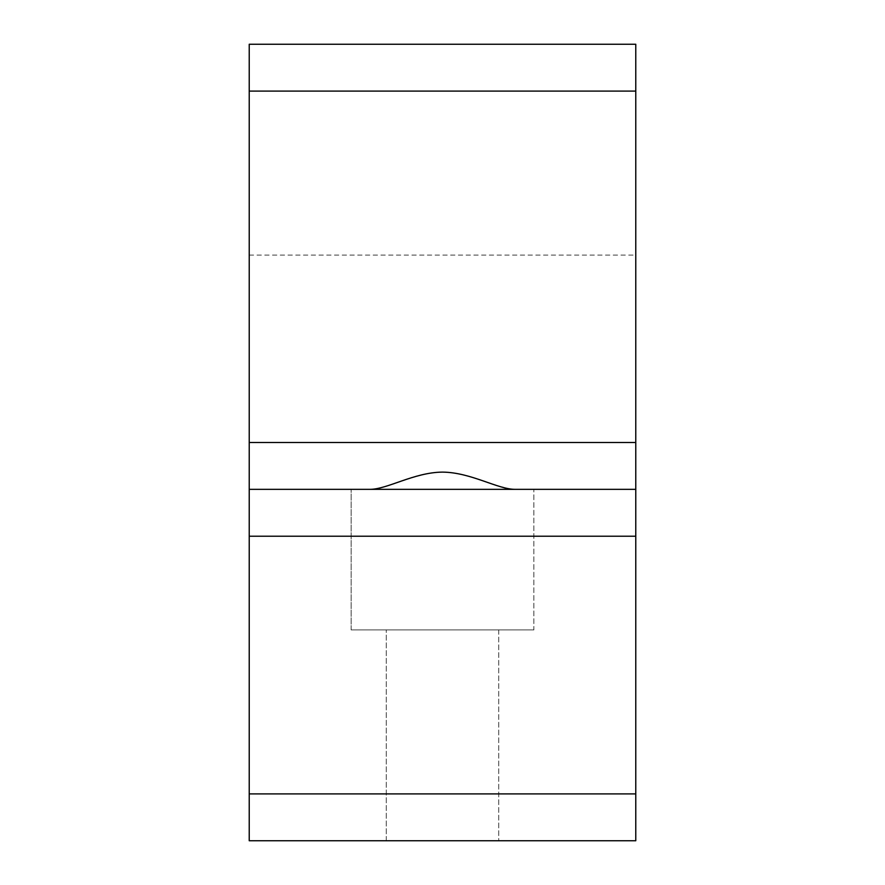 <?xml version="1.0" encoding="UTF-8"?>
<svg xmlns="http://www.w3.org/2000/svg" width="885" height="885" viewBox="0 0 885 885"><rect width="100%" height="100%" fill="white"/><g stroke="black" fill="none" stroke-linecap="round" stroke-linejoin="round"><path stroke-width="0.66" stroke-dasharray="4.42 3.32" d="M533.865 629.91L351.135 629.91L533.865 629.91L533.865 489.35L351.135 489.35L533.865 489.35L515.413 489.35L533.865 489.35L533.865 629.91L351.135 629.91L533.865 629.91M498.72 629.91L386.28 629.91L498.72 629.91L386.28 629.91L498.72 629.91L498.72 840.75L386.28 840.75L498.72 840.75L498.72 629.91M515.413 489.35L635.773 489.35L515.413 489.35C497.956 489.538 470.942 472.324 442.5 472.114C414.058 472.324 387.044 489.538 369.587 489.35L249.227 489.35L369.587 489.35M249.227 489.35L635.773 489.35L635.773 536.21L249.227 536.21L249.227 44.25L635.773 44.25L635.773 91.1L249.227 91.1M498.72 840.75L386.28 840.75L498.72 840.75M635.773 91.1L635.773 442.5L249.227 442.5L249.227 255.09L249.227 442.5L635.773 442.5L635.773 255.09L635.773 489.35M249.227 793.9L635.773 793.9L635.773 840.75L249.227 840.75L249.227 536.21M635.773 793.9L635.773 536.21M351.135 629.91L351.135 489.35L351.135 629.91M386.28 840.75L386.28 629.91L386.28 840.75M249.227 255.09L635.773 255.09"/><path stroke-width="1.33" d="M369.587 489.35C387.044 489.538 414.058 472.324 442.5 472.114C470.942 472.324 497.956 489.538 515.413 489.35M249.227 91.1L635.773 91.1L635.773 44.25L249.227 44.25L249.227 840.75L635.773 840.75L635.773 793.9L249.227 793.9M249.227 536.21L635.773 536.21L635.773 442.5L249.227 442.5M635.773 489.35L249.227 489.35M635.773 536.21L635.773 793.9M635.773 91.1L635.773 442.5"/></g></svg>
